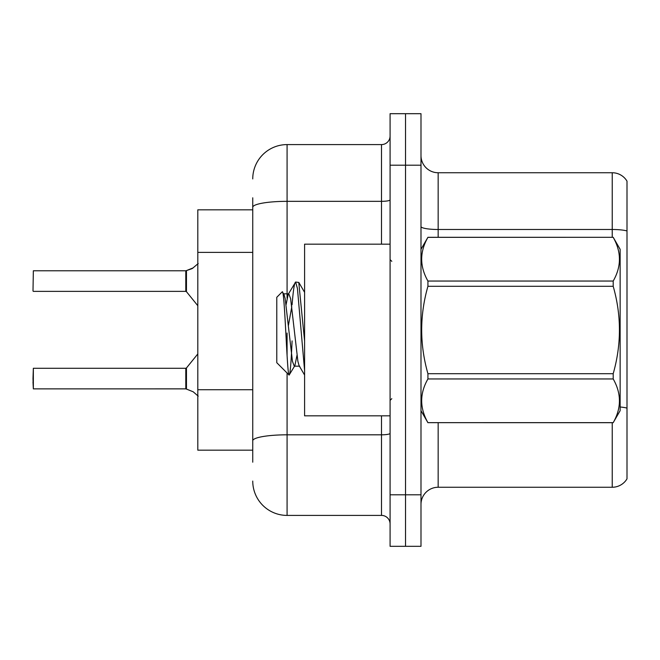 <?xml version="1.0" encoding="UTF-8"?>
<svg xmlns="http://www.w3.org/2000/svg" width="660" height="660" viewBox="0 0 660 660"><rect width="100%" height="100%" fill="white"/><g stroke="black" fill="none" stroke-linecap="round" stroke-linejoin="round"><path stroke-width="0.99" d="M252.747 240.372L252.747 197.81L252.747 209.831L197.81 209.831L197.81 450.169L252.747 450.169M420.989 504.421A17.168 17.168 0 0 1 438.157 487.253L612.232 487.253L612.232 422.705M405.537 494.81L405.537 546.315L420.989 546.315L420.989 494.81L405.537 494.81L405.537 546.315L390.085 546.315L390.085 494.81L405.537 494.81L405.537 165.19L405.537 494.81M390.085 494.81L390.085 113.685L405.537 113.685L405.537 165.19L405.537 113.685L420.989 113.685L420.989 494.81M627 181.154A17.168 17.168 0 0 0 612.232 172.747A17.168 17.168 0 0 1 627 181.154L627 478.846A17.168 17.168 0 0 1 612.232 487.253M627 230.95L627 231.874L627 230.95A17.168 2.978 180 0 0 612.232 229.49L612.232 172.747L438.157 172.747A17.168 17.168 0 0 1 420.989 155.578A17.168 17.168 0 0 0 438.157 172.747L438.157 237.295M252.747 462.19L252.747 197.81M287.084 373.007L287.084 515.41L381.505 515.41L381.505 415.841M252.747 178.926A34.336 34.336 0 0 1 287.084 144.589L381.505 144.589A8.58 8.58 0 0 0 390.085 136.01M252.747 446.737L252.747 401.742M390.085 523.99A8.58 8.58 0 0 0 381.505 515.41M287.084 515.41A34.336 34.336 0 0 1 252.747 481.074M193.182 391.784L186.466 389.078L193.182 391.784L198.214 396.124M198.214 263.53L192.398 268.447L185.93 270.781A0.858 0.858 0 0 1 185.806 270.79A0.858 0.858 180 0 0 185.93 270.781M185.79 270.781L33.346 270.781L33 291.027L33.346 270.781L185.79 270.781L185.79 291.373L185.79 281.069M185.93 388.872L186.466 389.078L186.458 367.966L185.79 368.28L185.806 388.864A0.858 0.858 180 0 1 185.93 388.872A0.858 0.858 -0 0 0 185.806 388.864L185.79 378.584M33 378.584L33.346 368.28L33.346 388.872L33 378.584M33 382.016L33.346 388.872L185.79 388.864M193.182 267.869L186.466 270.584L191.614 268.801L186.466 270.584L186.458 291.695L185.79 291.373L185.79 270.79M185.798 277.654L185.79 284.51M192.398 268.447L186.466 270.584M390.085 244.159L304.59 244.159L304.59 415.841L390.085 415.841M420.989 249.315L427.928 237.295L613.198 237.295L620.136 249.315L620.136 410.685L613.198 422.656C621.505 408.152 621.505 393.583 613.198 378.955L427.928 378.955C419.611 393.467 419.611 408.028 427.928 422.656L613.198 422.705M613.198 237.295L427.928 237.344C419.611 251.848 419.611 266.417 427.928 281.045L427.928 286.3C419.611 315.364 419.611 344.495 427.928 373.7L427.928 378.955M427.928 281.045L613.198 281.045C621.505 266.533 621.505 251.971 613.198 237.344M613.198 281.045L613.198 286.3L427.928 286.3M427.928 373.7L613.198 373.7C621.505 344.495 621.505 315.364 613.198 286.3M613.198 373.7L613.198 378.955M420.989 410.685L427.928 422.705M304.59 370.648L297.437 288.461L295.622 282.034L298.765 282.439L304.59 341.022M292.066 304.928C293.254 290.177 294.442 282.546 295.622 282.034L288.197 294.352L286.085 304.664M299.706 366.168L294.261 366.168L292.446 361.317L285.178 298.683L283.973 294.352L282.216 291.86L276.779 297.297L276.779 362.703L289.129 375.053L294.871 365.648L296.983 355.336M282.216 291.86C284.732 287.95 286.993 376.538 289.129 375.053C290.136 374.534 291.118 363.149 292.091 340.89M291.802 306.694L288.403 325.504M427.928 422.656L613.198 422.656M283.973 294.352L283.354 293.832L288.808 293.832L288.197 294.352M304.59 375.053L299.096 365.648L297.891 361.317L290.623 298.683L288.808 293.832M252.747 252.384L197.81 252.384M252.747 389.73L197.81 389.73M438.157 422.705L438.157 487.253M612.232 237.295L612.232 229.49L438.157 229.49A17.168 2.978 0 0 1 420.989 226.512M627 408.119A17.168 2.978 180 0 0 620.136 406.997M420.989 165.19L390.085 165.19M390.085 433.323A8.58 1.493 0 0 1 381.505 434.816L287.084 434.816A34.336 5.965 180 0 0 252.747 440.781M287.084 144.589L287.084 201.333L381.505 201.333L381.505 144.589M252.747 207.298A34.336 5.965 180 0 1 287.084 201.333L287.084 298.18M287.084 333.028L287.084 355.517M381.505 244.159L381.505 201.333A8.58 1.493 0 0 0 390.085 199.848M33.346 368.28L185.79 368.28M186.458 367.966L197.81 353.941M33.346 291.373L185.79 291.373M186.458 291.695L197.81 305.712M391.801 261.327L390.085 259.611M391.801 398.673L390.085 400.389M304.59 292.33L298.807 282.414"/></g></svg>
